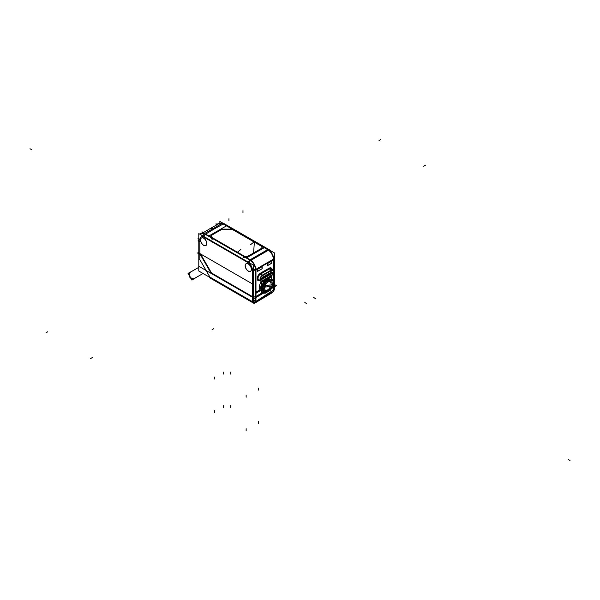 <?xml version="1.0" encoding="UTF-8"?>
<svg xmlns="http://www.w3.org/2000/svg" width="600" height="600" viewBox="0 0 600 600"><rect width="100%" height="100%" fill="white"/><g stroke="black" fill="none" stroke-linecap="round" stroke-linejoin="round"><path stroke-width="0.9" d="M270.502 287.903A0.622 0.51 124.3 0 1 270.66 288.517A0.622 0.51 124.3 0 0 270.495 287.903M259.373 287.272A7.492 4.327 120 0 1 261.322 281.407A7.492 4.327 120 0 0 259.373 287.272A7.492 4.327 120 0 0 260.97 290.73L261.202 290.858A7.492 4.327 120 0 1 259.373 287.272L260.715 288.022A7.462 4.305 120 0 0 261.3 290.468A7.462 4.305 120 0 1 260.715 288.022A7.462 4.305 120 0 1 261.397 284.647A7.462 4.305 120 0 0 260.715 288.022M263.175 291.195L263.16 291.233A6.84 3.952 120 0 1 262.582 290.835A6.84 3.952 120 0 0 263.16 291.233L264.15 291.735L263.31 290.947M264.03 292.358A0.622 0.503 -70.7 0 0 264.173 292.44L264.09 291.87L264.218 292.447L263.407 292.005M264.24 291.78L264.803 292.08L264.24 291.78M255.885 296.58L263.558 292.155L255.885 296.58L263.558 292.155L255.885 296.58L255.885 269.812L273.45 259.673L273.45 270.202L273.45 259.673M271.59 287.52L273.45 286.44L271.59 287.52M256.312 291.862L259.41 290.07L256.312 291.862L256.312 293.108M256.23 292.013L256.23 292.95L256.23 292.013L259.59 290.07M257.715 269.145L262.05 266.64L257.715 269.145L257.715 271.418M257.625 269.295L257.625 271.267L257.625 269.295L262.23 266.64M267.368 263.572L271.71 261.06L267.368 263.572L267.368 265.845M267.285 263.715L267.285 265.688L267.285 263.715M270.72 267.832A4.312 2.49 -60 0 1 272.048 269.31A4.312 2.49 120 0 0 270.705 267.825A4.312 2.49 -60 0 1 272.048 269.31M259.665 280.612A4.312 2.49 -60 0 1 257.722 280.207A4.312 2.49 -60 0 0 259.665 280.612A4.312 2.49 120 0 1 257.715 280.192M255.54 296.752A2.482 1.432 180 0 1 253.425 296.94A2.482 1.432 0 0 0 255.54 296.752A2.482 1.432 180 0 1 253.425 296.94A2.482 1.432 0 0 0 255.54 296.752M274.178 285.428A2.482 1.432 180 0 1 273.803 286.185A2.482 1.432 0 0 0 274.178 285.428L274.178 258.66A2.482 1.432 180 0 1 273.803 259.418A2.482 1.432 180 0 0 273.63 257.767M252.375 296.58L211.5 272.978L252.375 296.58L211.5 272.978L201.555 255.765L211.5 272.978L201.555 255.765L211.5 272.978L252.375 296.58L252.375 269.812A5.715 3.3 -120 0 0 248.34 262.822L203.888 237.157C201.435 236.017 200.085 236.79 199.845 239.49L199.845 253.89A3.728 2.152 60 0 1 201.345 255.42A3.728 2.152 -120 0 0 199.845 253.89A3.728 2.152 60 0 1 201.345 255.42A3.728 2.152 -120 0 0 199.845 253.89L199.845 239.49C200.085 236.79 201.435 236.017 203.888 237.157M250.507 271.275A4.373 2.52 60 0 1 248.34 271.05A4.373 2.52 60 0 1 245.475 267.173A4.373 2.52 60 0 1 246.18 263.685A4.373 2.52 60 0 1 248.34 263.918A4.373 2.52 60 0 1 251.183 267.743A4.373 2.52 60 0 1 250.553 271.252M205.897 245.528A4.373 2.52 60 0 1 203.73 245.303A4.373 2.52 60 0 1 200.873 241.425A4.373 2.52 60 0 1 201.577 237.93A4.373 2.52 60 0 1 203.73 238.163A4.373 2.52 60 0 1 206.58 241.987A4.373 2.52 60 0 1 205.942 245.498M208.56 231.225L213.292 228.487L210.21 228.532L219.165 223.538L222.045 223.433M262.163 247.388A3.728 2.152 180 0 1 261.315 248.722A3.728 2.152 180 0 0 261.067 245.835L255.053 242.362L261.067 245.835A3.728 2.152 180 0 1 262.163 247.335M254.145 241.837L233.362 229.837L254.145 241.837M261.067 248.88L248.775 255.975L261.067 248.88M248.528 256.103A3.728 2.152 180 0 1 244.132 256.267A3.728 2.152 180 0 0 248.528 256.103M267.653 249.638L261.66 246.18L267.653 249.638L250.095 259.778L212.077 237.825A3.728 2.152 180 0 1 210.983 236.333M210.983 236.28A3.728 2.152 180 0 1 212.077 234.788L220.642 229.837A3.728 2.152 180 0 1 223.275 229.208L230.722 229.208A3.728 2.152 180 0 1 233.362 229.837M204.472 233.58L201.495 233.737L210.135 228.57M262.545 275.183L260.572 274.035L269.347 268.965L271.29 270.09L262.507 275.16L260.295 273.337L260.572 274.035L269.347 268.965L269.077 268.267L271.327 270.112L271.425 270.548L262.642 275.618C260.7 277.095 260.1 278.767 260.85 280.65L260.903 280.695A3.067 1.77 -60 0 1 260.49 280.005M271.83 269.82A3.6 2.078 -60 0 0 269.535 268.868A3.6 2.078 -60 0 1 271.147 268.793L273.09 269.91A3.6 2.078 -60 0 0 271.47 269.993L262.335 275.257A3.6 2.078 -60 0 0 259.965 279.668A3.6 2.078 -60 0 0 262.507 281.04L262.575 280.65A3.728 2.152 -120 0 1 260.798 278.347A3.728 2.152 60 0 0 262.538 280.612A3.06 1.763 -60 0 1 260.873 280.673A3.067 1.77 -60 0 0 262.718 280.56A3.728 2.01 -123 0 1 260.918 278.415M262.335 275.265A3.6 2.078 -60 0 0 260.123 278.438A3.6 2.078 -60 0 0 260.707 281.212L258.765 280.095A3.6 2.078 -60 0 1 258.188 277.32A3.6 2.078 -60 0 1 260.4 274.14A3.6 2.078 -60 0 0 258.03 278.212A3.6 2.078 -60 0 0 260.002 280.17M262.627 278.767L262.642 278.798A1.245 0.72 60 0 1 262.462 278.07A1.245 0.667 -123 0 0 262.695 278.805A0.788 0.458 -60 0 1 262.695 277.522A1.245 0.758 63.2 0 0 262.462 278.07A1.245 0.72 -120 0 0 262.657 278.827L271.425 273.728A1.245 0.72 60 0 1 271.237 273A1.245 0.667 57 0 1 271.403 272.49A0.788 0.458 -60 0 1 271.403 273.78A1.245 0.758 -116.8 0 1 271.237 273A1.245 0.72 60 0 1 271.44 272.475A1.245 0.72 -120 0 0 271.237 273A1.245 0.72 60 0 0 271.425 273.728A0.765 0.443 120 0 0 271.425 272.483A1.245 0.72 -120 0 0 271.237 273M220.8 229.95L212.25 234.885A3.48 2.01 0 0 0 211.23 236.28A3.48 2.01 0 0 0 212.25 237.728L243.683 255.877A3.48 2.01 0 0 0 248.355 256.005A3.48 2.01 0 0 1 243.683 255.877L212.25 237.728A3.48 2.01 0 0 1 212.25 234.885L220.8 229.95A3.48 2.01 0 0 1 223.26 229.358L230.737 229.358A3.48 2.01 0 0 1 233.197 229.95A3.48 2.01 0 0 0 230.737 229.358L223.26 229.358A3.48 2.01 0 0 0 220.8 229.95M260.895 248.775L248.603 255.877L260.895 248.775M260.812 248.767A3.48 2.01 0 0 0 261.915 247.298A3.48 2.01 0 0 0 260.895 245.94A3.48 2.01 0 0 1 261.142 248.618A3.48 2.01 0 0 0 261.915 247.358M260.895 245.94L255.315 242.715L260.895 245.94M254.002 241.958L233.197 229.95L254.002 241.958M198.795 267.337L190.852 271.92A3.728 3.045 -120 0 0 190.08 276.668A3.728 3.045 -120 0 0 194.58 278.377L203.048 273.487L194.58 278.377A3.728 3.045 -120 0 1 190.08 276.668A3.728 3.045 -120 0 1 190.852 271.92L190.238 272.288M199.845 259.778L199.845 254.445L199.845 259.665L209.955 277.103L252.3 301.575L252.375 297.067L252.375 301.627M210.24 277.635A2.482 1.432 120 0 0 210.72 278.407L252.817 302.707A2.482 1.432 120 0 1 252.33 301.935A2.482 1.432 120 0 0 252.817 302.707L255.428 302.67L255.885 297.562L255.885 301.53L273.45 290.19L273.45 287.43L273.45 290.19L255.885 301.53M263.528 290.002A5.588 3.225 -60 0 1 263.685 283.522A5.588 3.225 -60 0 1 269.22 280.388A5.588 3.225 -60 0 1 269.543 280.62A5.588 3.225 -60 0 0 263.865 283.23A5.588 3.225 -60 0 0 263.528 290.002M265.74 285.6L270.165 284.903L265.74 285.6L265.335 287.108M265.702 285.623L265.32 287.07L265.702 285.623M265.35 287.062L269.775 286.365L270.157 284.925L269.775 286.365L265.35 287.062M264.915 291.93A0.622 0.503 -71.2 0 0 264.728 290.978M270.712 288.053A0.622 0.51 124.3 0 1 270.728 288.915M270.442 287.865A0.622 0.51 124.3 0 1 270.457 288.728M264.285 292.478L264.233 292.462A0.622 0.503 106.8 0 0 264.803 292.312A0.622 0.503 106.8 0 1 264.18 292.425A0.622 0.503 -70.7 0 0 264.862 291.998M259.29 286.83L262.245 288.48A7.425 4.29 -60 0 0 263.82 292.298A7.425 4.29 -60 0 0 264.803 292.597M272.722 283.26A7.425 4.29 -60 0 1 271.748 286.92M264.337 292.485L264.263 291.653M264.285 291.293L265.185 291.772M264.015 291.795L264.915 292.275M263.325 290.707L264.465 291.368L264.173 291.915L263.032 291.255M264.3 291.585L265.013 291.105M263.295 292.005L261.397 293.1L261.397 282.337L271.455 276.532L271.455 281.138M264.413 290.775L264.907 291.075A5.865 3.382 -60 0 0 266.13 291.142M259.29 287.603L260.82 288.45A7.462 4.305 -60 0 1 261.397 284.94M264.082 280.545A7.462 4.305 -60 0 1 264.998 279.69M267.165 278.438A7.462 4.305 -60 0 1 268.53 278.22M273.803 286.778L273.803 272.603M273.803 270.855L273.803 258.938L255.54 269.483L255.54 297.322M255.975 297.067L255.975 269.97M255.975 269.228A2.482 1.432 180 0 1 253.425 269.64M276.48 285.675L271.275 288.683L276.48 285.675L274.5 284.535L276.48 285.675M264.555 292.56L254.565 298.327L210.225 272.73L254.565 298.327L264.555 292.56M273.36 259.935L273.36 270.105M273.36 273.81L273.36 280.837L265.642 282.053L263.272 290.955L267.653 290.265M273.36 280.868L273.36 287.025M273.36 259.192A2.482 1.432 0 0 0 274.178 258.127A2.482 1.432 0 0 0 274.14 257.88M219.87 223.2L219.87 221.423L222.952 223.2M270.33 250.553L274.5 252.96L274.5 285.653M216.075 223.575L216.075 225.263L216.075 223.575M200.392 234.51L200.392 233.558L201.127 233.985M274.567 288.728L273.803 289.163M269.31 268.132L260.175 273.405M260.543 273.202A4.343 2.513 120 0 0 257.55 277.013A4.343 2.513 120 0 0 258.18 280.62A4.343 2.513 120 0 0 259.77 280.673M268.942 268.35A4.343 2.513 -60 0 1 271.305 268.02A4.343 2.513 -60 0 1 272.153 269.37M217.958 224.212L217.958 223.425L218.647 223.822M202.028 231.683L202.028 233.423L202.028 231.683M248.055 263.858A4.373 2.527 60 0 1 251.062 267.668A4.373 2.527 60 0 1 250.462 271.305A4.373 2.527 60 0 1 248.055 270.983M248.445 271.207A4.373 2.527 60 0 1 245.423 267.353A4.373 2.527 60 0 1 246.09 263.73A4.373 2.527 60 0 1 248.445 264.082M211.2 273.435L198.795 266.272L198.795 233.587L253.425 265.125L253.425 297.817L211.35 273.525M203.452 238.103A4.373 2.527 60 0 1 206.452 241.913A4.373 2.527 60 0 1 205.86 245.55A4.373 2.527 60 0 1 203.452 245.235M203.843 245.46A4.373 2.527 60 0 1 200.82 241.597A4.373 2.527 60 0 1 201.487 237.975A4.373 2.527 60 0 1 203.843 238.327M211.605 273.375L201.27 255.465M201.263 255.472A3.728 2.152 -120 0 0 199.515 253.8M198.795 252.308L197.542 253.035L199.365 254.085L197.542 253.035L198.795 252.308L197.55 253.035L199.358 254.077L197.55 253.035L198.795 252.315M222.225 223.515A2.482 1.432 -60 0 1 223.56 223.343L269.782 250.028A2.482 1.432 -60 0 1 270.12 250.373M268.455 250.208A2.482 1.432 -60 0 1 269.782 250.028M268.897 249.952L250.635 260.498L204.248 233.715L222.51 223.17L204.248 233.715L250.635 260.498L268.897 249.952L222.51 223.17L268.897 249.952M251.07 260.243A2.482 1.432 120 0 0 249.292 262.74M204.435 233.82A2.482 1.432 120 0 0 203.062 236.055M255.532 270.225L255.54 270.225A8.197 4.732 -120 0 0 249.562 259.875L249.562 259.875M273.78 258.945A8.197 4.732 -120 0 0 268.837 249.983M198.795 238.208L198.015 238.642L199.245 239.355M198.795 240.413L198.015 240.885L199.245 241.59M210.173 228.548L210.337 228.45A8.197 4.815 59.1 0 1 213.555 228.337M201.368 233.82L200.483 234.562A8.197 4.815 59.1 0 1 201.263 233.873A8.197 4.815 59.1 0 1 204.278 233.692M209.76 228.795A8.197 4.65 60.9 0 1 209.993 228.645L219.39 223.41A8.197 4.65 60.9 0 1 222.24 223.327M209.993 228.645A8.197 4.65 60.9 0 1 213.038 228.638M211.47 238.928L211.44 237.368L244.132 256.237L244.163 257.798M212.16 234.63A3.728 2.152 0 0 0 210.983 236.235A3.728 2.152 0 0 0 212.16 237.78M212.167 238.29L212.183 239.34M220.808 229.635L211.897 234.78M223.403 229.11A3.728 2.152 0 0 0 220.553 229.792M230.873 229.11L223.125 229.11M233.445 229.792A3.728 2.152 0 0 0 230.603 229.11M261.623 246.053L254.895 242.167M254.22 241.785L232.808 229.417M260.978 248.827A3.728 2.152 0 0 0 262.163 247.282A3.728 2.152 0 0 0 260.978 245.685M248.535 256.02L261.315 248.632M243.428 256.335L243.442 257.385M243.42 255.825A3.728 2.152 0 0 0 248.865 255.825M259.5 291.263L259.5 290.017M256.23 293.055L259.59 291.112M273.202 283.358L273.202 282.112M272.7 283.545L273.285 283.207M262.14 268.86L262.14 266.587M257.625 271.373L262.23 268.71M271.89 261.06L267.285 263.722M271.8 263.288L271.8 261.015M267.285 265.793L271.89 263.138M264.803 293.452L264.803 291.915L270.862 288.413L270.862 289.95L264.803 293.452M237.18 252.397L240.855 249.458M250.725 244.575L254.4 241.642L253.627 252.495M269.243 268.095L260.115 273.368M260.077 273.322L260.407 274.17M269.212 268.05L269.535 268.897M269.49 268.845L271.5 270.007L262.373 275.28L260.355 274.118M271.17 270.21A3.6 2.078 -60 0 1 273.127 269.933A3.6 2.078 -60 0 1 273.593 270.397M268.875 268.32A4.343 2.513 -60 0 1 271.245 267.983M271.275 268.005A4.343 2.513 -60 0 1 272.085 269.332M262.71 275.093A3.6 2.078 120 0 0 260.228 278.25A3.6 2.078 120 0 0 260.745 281.235A3.6 2.078 120 0 0 261.382 281.407M260.483 273.165A4.343 2.513 120 0 0 257.49 276.975A4.343 2.513 120 0 0 258.12 280.582M258.15 280.597A4.343 2.513 120 0 0 259.702 280.635M272.895 269.82C274.597 271.395 274.05 273.48 271.26 276.067L271.155 275.603L262.657 280.515L262.808 280.95M262.47 275.715L262.305 275.243L271.44 269.978L271.597 270.442L262.65 275.618M262.433 281.168L271.575 275.888M262.41 280.748L271.538 275.475M270.218 274.605A3.728 2.28 -116.8 0 0 271.23 275.647A3.067 1.77 -60 0 0 273.382 272.82A3.067 1.77 -60 0 0 272.737 270.337A3.067 1.77 -60 0 0 271.935 270.322M269.752 271.05L271.538 272.123L262.41 277.388L261.397 276.788M269.918 271.418L271.26 272.212M271.395 272.505L262.68 277.53L271.312 272.25A1.042 0.6 -60 0 1 271.89 272.175A1.042 0.6 -60 0 1 272.07 272.415M271.553 273.817L262.41 279.097M261.532 276.608L262.575 277.23M262.365 279.082A1.042 0.6 -60 0 1 262.065 279.045A1.042 0.6 -60 0 1 261.907 278.183A1.042 0.6 -60 0 1 262.627 277.267M261.945 278.962L262.657 278.745M262.597 277.245L262.665 277.545A1.245 0.72 -120 0 0 262.462 278.07A1.245 0.72 60 0 0 262.642 278.798L271.425 273.728A0.765 0.443 120 0 0 271.425 272.483L271.305 272.19M271.59 272.392L262.462 277.665M262.455 278.865L271.582 273.6M262.485 277.642L271.612 272.37M262.485 278.933L271.612 273.66M216.968 224.76L216.968 224.093M202.913 232.89L202.913 232.208M220.972 229.792L212.077 234.93M212.325 234.788A3.48 2.01 0 0 0 211.23 236.25A3.48 2.01 0 0 0 212.325 237.712M248.678 255.772A3.48 2.01 180 0 1 243.608 255.772M254.73 241.98L264.42 247.575L246.525 257.91L208.718 236.085L226.62 225.75L254.288 241.725M211.62 237.308L244.312 256.178M223.327 229.305A3.48 2.01 0 0 0 220.755 229.92M223.11 229.305L230.888 229.305M230.67 229.305A3.48 2.01 180 0 1 233.25 229.92M232.642 229.575L254.04 241.928M255.248 242.625L261.45 246.202M261.915 247.298A3.48 2.01 0 0 0 260.812 245.835M261.142 248.58L248.355 255.96M273.803 289.207L274.65 288.72L273.803 289.207L274.65 288.72L273.803 289.207L274.65 288.72L274.178 288.442L274.673 288.735L274.178 288.442L274.673 288.735L274.178 288.442L274.673 288.735L273.803 289.237M255.54 299.782L254.587 300.33M193.59 270.337L188.04 273.375L191.91 280.087L197.317 276.795M203.04 273.48L193.958 278.722M189.053 275.13A3.728 3.045 60 0 0 190.898 278.332M274.178 272.13L274.5 288.63M274.118 289.822L274.5 290.04L274.5 288.832M255.54 299.752L254.565 300.315M199.192 253.995A3.728 2.152 60 0 1 201.188 256.103A3.728 2.152 60 0 0 199.192 253.995M211.275 273.57L200.933 255.66L211.275 273.57M198.795 252.938L253.425 284.475L253.425 302.572L198.795 271.028L198.795 253.755M255.968 301.388L255.968 297.517M255.54 301.8A2.482 1.432 180 0 1 253.425 301.987M255.54 296.647A2.482 1.432 180 0 1 253.425 296.843M273.803 287.228L273.803 291.285L255.54 301.83L255.54 297.765M273.803 286.14L271.62 287.4M263.475 292.103L255.54 296.685M273.803 286.095A2.482 1.432 0 0 0 274.178 285.337M273.803 290.025A2.482 1.432 0 0 0 274.178 289.267L274.178 289.178A2.482 1.432 180 0 1 273.803 289.935A3.645 2.062 -124.9 0 1 273.803 290.28M272.4 292.095L272.843 292.35L254.58 303.263M254.873 302.925L255.007 303.007A2.482 1.432 -60 0 1 253.657 303.195A2.482 1.432 -60 0 1 253.178 302.423M253.657 303.195L209.88 277.92A2.482 1.432 -60 0 1 209.4 277.147M254.498 303.015A2.565 1.455 -124.9 0 0 255.083 302.888A2.565 1.455 -124.9 0 0 255.525 301.665L273.795 289.837M210.06 277.53L210.053 277.98M261.127 291.112L263.317 290.767M261.885 288.278L263.94 280.56L272.873 279.165L272.385 280.995M271.418 286.462L271.86 286.635A0.87 0.705 -68.6 0 1 271.785 286.763M270.862 289.763L273.368 280.837M270.278 284.903L265.642 285.63M269.79 286.41L270.195 284.888M265.252 287.093L269.888 286.365M272.572 283.808A0.87 0.503 60 0 1 272.58 283.928L272.01 284.257L272.58 283.905M270.097 280.905A5.588 3.225 120 0 0 269.947 280.808A5.588 3.225 120 0 0 265.935 282.007M265.553 282.39A5.588 3.225 120 0 0 263.603 289.702M264.15 291.735L263.355 290.865M266.332 291.03A5.857 3.382 -60 0 1 264.907 291.053L264.442 290.767M271.125 281.19A6.84 3.952 120 0 0 265.808 280.043A6.84 3.952 120 0 0 261.593 288.112A6.84 3.952 120 0 1 265.808 280.043A6.84 3.952 120 0 1 271.125 281.19M268.605 278.175A7.462 4.305 120 0 0 267.435 278.28A7.462 4.305 120 0 1 268.605 278.175M264.548 279.952A7.462 4.305 120 0 0 263.385 281.19A7.462 4.305 120 0 1 264.548 279.952M273.45 273.623L273.45 286.44L273.45 273.623M268.845 278.032A7.492 4.327 120 0 0 268.41 277.718M256.312 292.905L259.41 291.112L259.41 290.168M272.707 283.44L273.112 282.263M257.715 271.215L262.05 268.71L262.05 266.737M267.368 265.642L271.71 263.13L271.71 261.165M273.803 284.67A2.482 1.432 180 0 1 273.803 286.185M269.4 250.44A2.482 1.432 120 0 0 268.05 249.465A2.482 1.432 120 0 1 268.897 249.517L224.445 223.853A2.482 1.432 120 0 0 223.597 223.8A2.482 1.432 120 0 1 224.917 224.558M248.34 263.918A4.373 2.52 60 0 1 251.43 269.265A4.373 2.52 60 0 1 248.34 271.05A4.373 2.52 60 0 1 245.25 265.695A4.373 2.52 60 0 1 248.34 263.918M203.73 238.163A4.373 2.52 60 0 1 206.82 243.517A4.373 2.52 60 0 1 203.73 245.303A4.373 2.52 60 0 1 200.64 239.947A4.373 2.52 60 0 1 203.73 238.163M243.51 255.975L205.642 234.112L214.267 228.952L205.642 234.112M223.2 223.972L214.267 228.952L223.2 223.972L232.597 229.395L223.2 223.972M248.4 262.23A2.482 1.432 -60 0 1 249.772 259.995M253.425 270.173A2.482 1.432 0 0 0 255.54 269.985M255.87 269.288A8.197 4.732 -120 0 0 250.928 260.325M268.485 250.185A8.197 4.732 60 0 1 273.435 259.147A8.197 4.732 60 0 0 268.485 250.185M203.955 236.565A2.482 1.432 -60 0 1 205.32 234.337A2.482 1.432 -60 0 0 203.955 236.565M212.077 237.825A3.728 2.152 180 0 1 212.077 234.788M264.968 291.09A0.622 0.503 106.3 0 1 265.118 291.728M264.975 291.81L264.397 291.495M264.915 292.14A6.803 3.93 120 0 0 270.743 288.78L270.585 288.668A6.48 3.743 -60 0 1 265.072 291.855L264.915 292.14A6.803 3.93 120 0 0 270.743 288.78L270.585 288.668M267.39 285.78L269.145 286.8L267.39 285.78M263.468 292.058A0.622 0.503 -52.3 0 0 264.233 291.653M568.245 459.48L570 460.493L568.245 459.48M260.805 288.075L262.237 288.87M263.76 292.2L262.485 292.763M262.808 291.683L264.18 292.433L263.812 293.108M265.132 291.75L264.855 292.252M30 148.725L31.755 149.738M252.375 297.12L252.375 269.28M92.355 357.54L90.593 358.553L92.355 357.54M47.745 331.785L45.99 332.805L47.745 331.785M425.393 165.262L423.638 166.275L425.393 165.262M380.79 139.507L379.035 140.52L380.79 139.507M249.225 263.332L202.995 236.64M249.743 259.98L268.005 249.435M199.845 239.197L199.845 254.175M214.545 228.795L205.47 234.218M223.388 223.875L213.99 229.118M214.71 410.565L214.71 412.59M212.077 238.237L212.093 239.288M223.275 405.615L223.275 407.64M230.722 405.615L230.722 407.64M258.435 421.612L258.435 423.638M246.142 428.707L246.142 430.74M246.142 395.175L246.142 397.207M258.435 388.08L258.435 390.105M230.722 372.082L230.722 374.108M223.275 372.082L223.275 374.108M214.71 377.032L214.71 379.058M265.147 291.255L265.83 290.805M242.978 210.608L242.978 212.64M228.93 218.722L228.93 220.748M271.29 275.97L262.642 281.048L262.575 280.65M271.185 275.618L262.68 280.53L271.185 275.618M271.642 270.39A3.06 1.763 -60 0 1 272.67 270.315A3.06 1.763 -60 0 1 272.67 270.315L271.425 270.548L271.32 270.112M272.7 270.33A3.06 1.763 -60 0 1 273.353 272.722A3.06 1.763 -60 0 1 271.32 275.543A3.728 2.152 60 0 1 270.33 274.538A3.728 2.152 60 0 0 271.32 275.543A3.06 1.763 -60 0 0 273.353 272.722A3.06 1.763 -60 0 0 272.7 270.33M269.97 271.388L271.327 272.197L262.553 277.267L261.502 276.645L262.553 277.267L271.327 272.197L269.97 271.388L271.365 272.22M262.11 278.543L262.65 277.545A0.765 0.443 120 0 0 262.493 277.673A0.765 0.443 120 0 1 262.642 277.553A1.245 0.72 -120 0 0 262.462 278.07M262.642 278.798A0.765 0.443 120 0 1 262.125 278.295A0.765 0.443 120 0 0 262.642 278.798L262.035 279.03A1.042 0.6 120 0 1 261.84 278.295A1.042 0.6 120 0 1 262.388 277.38A1.042 0.6 120 0 0 261.81 278.61A1.042 0.6 120 0 0 262.493 279A1.042 0.6 120 0 1 262.035 279.03L260.295 278.077M271.327 273.907L271.86 272.153A1.042 0.6 120 0 0 271.53 272.115M262.455 277.702A0.765 0.443 120 0 0 262.14 278.25L262.455 277.702M262.845 278.288L262.267 277.957M262.545 280.582L262.657 281.04M271.29 273.03L273.045 274.043M271.29 270.127L271.395 270.562M267.345 275.31L269.1 274.298M262.778 274.905L271.905 269.632M262.95 278.355L264.705 279.368M271.733 273.795L269.978 274.808M271.905 276.735L262.778 282.007M271.733 273.285L273.487 274.298M313.627 297.472L315.382 298.485M304.845 302.543L306.6 303.555M262.545 278.123L264.3 279.135M271.327 273.053L273.082 274.065M267.728 276.045L269.483 275.025M263.16 277.665L272.295 272.392M263.34 278.58L265.095 279.593M272.115 273.51L273.877 274.522M199.845 254.445L199.845 259.665L209.955 277.103L252.3 301.575L252.375 297.067M253.425 301.89A2.482 1.432 0 0 0 255.532 301.702A2.482 1.432 0 0 1 253.425 301.89M209.37 276.78L253.14 302.055M211.987 329.873L213.667 328.702M199.65 259.32L209.85 276.983M272.265 284.085L272.032 284.22A1.365 0.788 -60 0 1 271.065 283.755A4.718 2.723 120 0 0 266.7 282.93A4.718 2.723 120 0 0 264.907 289.65A4.718 2.723 120 0 0 270.112 287.325A1.365 0.788 -60 0 1 271.425 286.5L271.605 286.575A6.457 3.728 120 0 0 272.265 284.085L272.032 284.22A1.365 0.788 -60 0 1 271.065 283.755A4.718 2.723 120 0 0 266.7 282.93A4.718 2.723 120 0 0 264.907 289.65A4.718 2.723 120 0 0 270.112 287.325A1.365 0.788 -60 0 1 271.425 286.5L271.605 286.575A6.457 3.728 120 0 0 272.265 284.085M270.487 281.288A5.588 3.225 120 0 0 265.89 282.015A5.588 3.225 120 0 1 269.918 280.793L269.947 280.808M265.567 282.337A5.588 3.225 120 0 0 263.603 289.725A5.588 3.225 120 0 1 265.567 282.337M264.93 290.692A5.588 3.225 120 0 0 266.7 290.415M267.127 285.63L268.882 286.642M267.743 285.983L269.498 287.002M264.097 283.515L264.532 283.688M271.403 286.493L271.845 286.665M271.418 282.75L273.173 283.763M268.5 280.575L267.75 280.147M264.803 292.312A0.622 0.503 106.8 0 1 264.3 292.485L264.803 292.59L264.3 292.485M269.347 268.965L271.29 270.09L262.507 275.16L260.572 274.035M262.538 280.612A3.728 2.152 60 0 1 260.798 278.347M274.178 289.178A2.482 1.432 180 0 1 273.803 289.935M268.657 291.225L266.737 292.335L268.657 291.225M274.17 258.255L269.55 249.938L274.17 258.255M220.275 223.103L223.028 223.222M271.11 268.77L273.127 269.933L273.885 271.245M271.86 272.153L270.165 271.125M262.635 278.985L271.418 273.915M274.178 287.01L274.178 288.502L274.178 287.01M274.17 289.35L273.803 290.715L274.17 289.35M271.688 286.785L272.543 283.56M267.457 290.295L264.87 290.7L267.457 290.295M264.593 292.5L264.022 292.312M274.178 258.127L274.178 285.968M210.337 228.45L201.263 233.873M260.745 281.235L258.728 280.072M262.778 275.543C260.685 277.028 260.077 278.752 260.955 280.725M262.118 281.295L260.73 281.228M270.127 271.103L272.115 272.625M260.257 278.055L262.065 279.045M203.048 273.487L194.123 278.632L203.048 273.487M272.46 284.25L271.957 286.125"/></g></svg>
